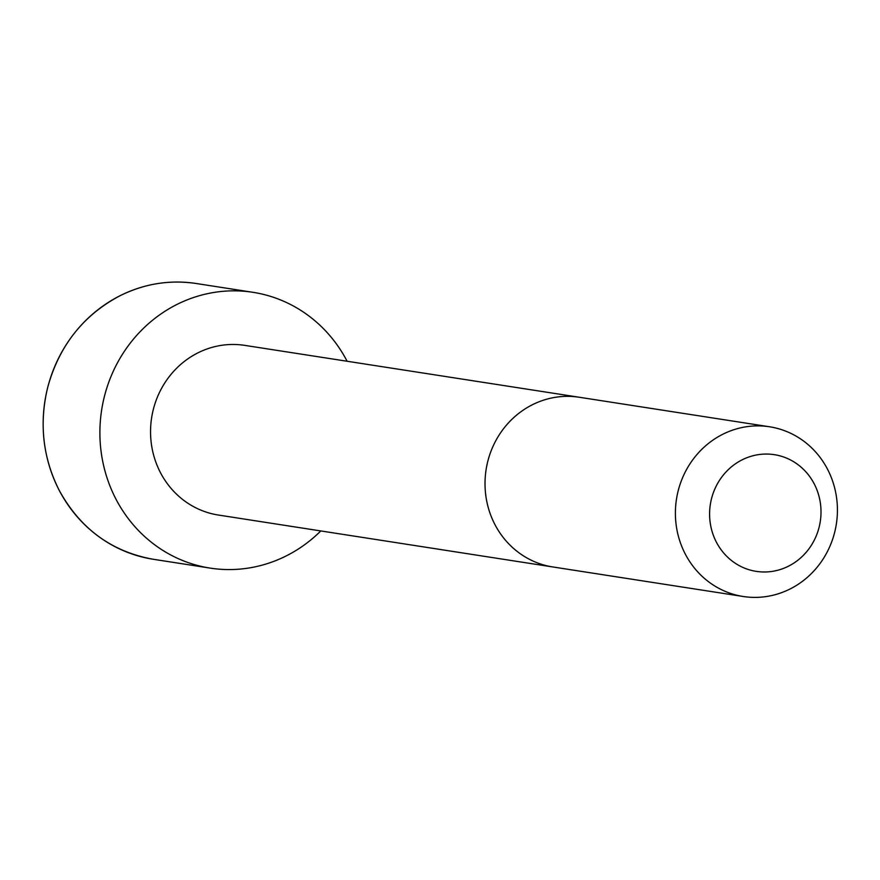 <?xml version="1.0" encoding="UTF-8"?>
<svg xmlns="http://www.w3.org/2000/svg" width="880" height="880" viewBox="0 0 880 880"><rect width="100%" height="100%" fill="white"/><g stroke="black" fill="none" stroke-linecap="round" stroke-linejoin="round"><path stroke-width="1.32" d="M579.194 397.243A85.877 80.905 -81.2 0 0 486.09 469.7A85.877 80.905 -81.2 0 0 552.86 566.962A85.877 80.905 -81.2 0 1 552.86 566.962L218.383 515.042A85.855 80.883 -81.2 0 1 151.624 417.802A85.855 80.883 -81.2 0 1 244.706 345.367L579.194 397.243A85.877 80.905 -81.2 0 1 579.205 397.243L769.571 426.778A85.877 80.905 -81.2 0 1 774.84 427.79A85.877 80.905 -81.2 0 1 835.868 526.845A85.877 80.905 -81.2 0 1 743.237 596.497A85.877 80.905 -81.2 0 1 676.467 499.235A85.877 80.905 -81.2 0 1 769.571 426.778M320.793 530.937A139.546 131.461 -81.2 0 1 210.155 568.106A139.546 131.461 -81.2 0 1 101.64 410.047A139.546 131.461 -81.2 0 1 252.945 292.303A139.546 131.461 -81.2 0 1 261.503 293.942A139.546 131.461 -81.2 0 1 347.116 361.24M777.975 455.367A59.037 55.616 -81.2 0 1 805.937 552.563A59.037 55.616 -81.2 0 1 711.986 531.124A59.037 55.616 -81.2 0 1 777.975 455.367M153.417 559.295A139.546 131.461 -81.2 0 1 44.902 401.247A139.546 131.461 -81.2 0 1 196.207 283.503C169.686 279.576 144.199 283.701 119.735 295.878C83.292 315.249 59.323 345.587 47.817 386.914C38.951 423.214 42.746 457.71 59.224 490.391C80.377 528.869 111.771 551.837 153.417 559.295L210.155 568.106M552.871 566.962L743.237 596.497M252.945 292.303L196.207 283.503"/></g></svg>
